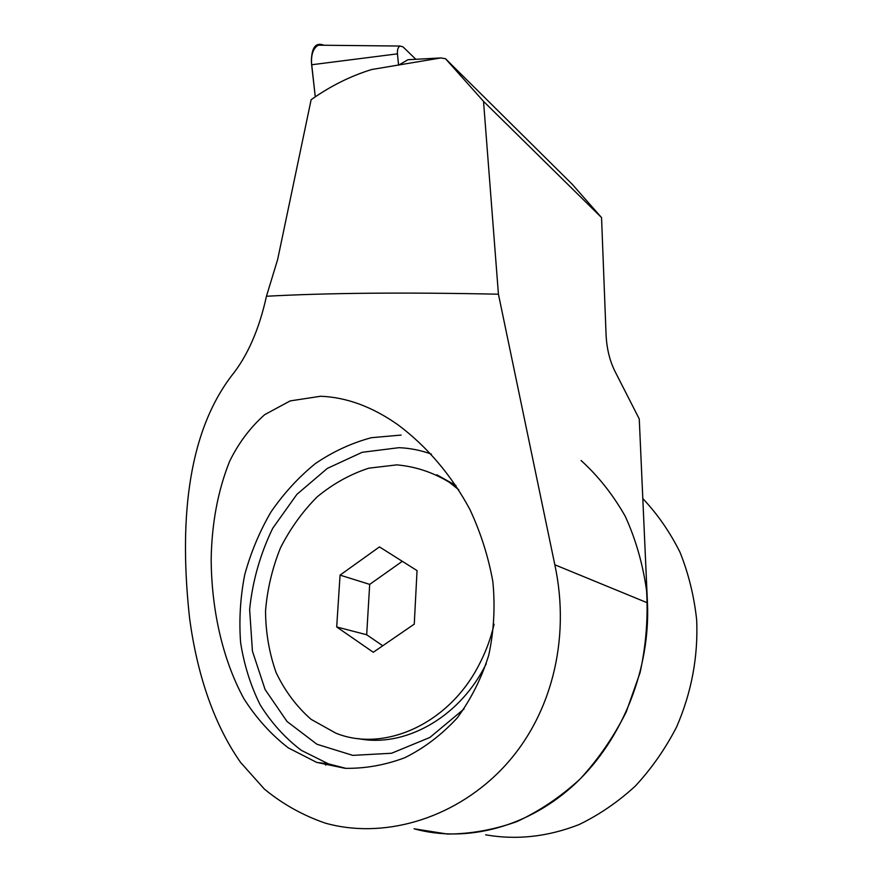 <?xml version="1.0" encoding="UTF-8"?>
<svg xmlns="http://www.w3.org/2000/svg" width="882" height="882" viewBox="0 0 882 882"><rect width="100%" height="100%" fill="white"/><g stroke="black" fill="none" stroke-linecap="round" stroke-linejoin="round"><path stroke-width="1.32" d="M581.084 460.503C598.294 476.137 613.012 494.736 625.261 516.334C635.768 539.365 642.879 564.182 646.594 590.797C648.182 617.984 646.01 645.249 640.089 672.602L626.22 711.95C613.718 736.867 598.349 759.215 580.113 779.004C560.566 796.92 539.475 811.12 516.852 821.627C493.788 829.819 470.668 833.964 447.516 834.052L414.077 828.793C466.6 843.236 528.825 827.294 575.858 783.139C622.736 738.873 650.398 668.942 647.454 602.847L639.263 418.972L614.688 370.771C609.671 360.44 606.816 348.666 606.099 335.447L601.546 217.589L483.523 101.353L498.429 294.202L554.833 564.778C570.996 639.858 551.25 718.378 501.064 769.865C451.441 820.745 381.289 839.003 325.26 823.115C302.813 815.376 282.516 804.02 264.357 789.059L240.599 762.456C212.639 722.501 196.873 671.819 189.652 618.8C179.41 525.959 186.08 435.906 231.282 376.173C247.379 356.328 259.11 329.692 266.452 296.253L277.643 259.54L311.137 99.699C330.375 86.083 350.562 76.017 371.686 69.513L440.813 57.947L407.98 59.711L398.576 65.169L397.44 53.846C397.176 49.811 398.014 47.209 399.954 46.04L402.986 46.845L415.841 59.292M325.745 765.124L324.543 763.382L325.745 765.124M485.618 834.824C516.543 840.248 547.678 836.831 579.022 824.593C599.22 814.814 618.006 801.97 635.36 786.027C651.577 768.531 665.315 748.851 676.582 727.011C691.521 692.546 698.224 656.881 696.681 620.002C694.101 596.122 688.533 573.521 679.989 552.22C669.89 532 657.498 514.118 642.802 498.573M464.031 708.985L429.887 737.451L391.575 753.25L352.8 755.378L316.991 744.276L287.058 721.52L265.096 689.526L252.428 651.148L249.628 609.473C252.572 581.006 260.267 553.94 272.725 528.274L296.848 494.405L327.365 468.375L362.226 452.279L398.984 447.681C410.097 448.144 420.912 450.294 431.408 454.142M436.777 474.77L455.994 485.53M486.258 663.727L484.097 667.883C457.008 719.161 403.317 747.881 358.114 738.576M483.523 101.353L445.487 58.719L572.197 184.239L601.546 217.589M445.487 58.719L440.813 57.947M266.452 296.253C327.95 292.901 405.268 292.218 498.429 294.202M320.607 396.261C346.516 397.253 372.248 406.734 397.826 424.705C427.097 446.457 451.893 475.85 469.963 509.587C480.734 532.75 488.363 556.74 492.84 581.558C495.287 606.618 493.931 631.115 488.771 655.061C481.561 678.214 471.065 699.15 457.262 717.893C441.617 734.86 424.11 748.145 404.761 757.737C384.916 765.146 365.027 768.674 345.083 768.31L316.649 762.368L288.337 747.903C271.204 734.662 256.408 718.301 243.961 698.82C221.481 657.553 211.46 607.059 211.173 559.309C211.757 523.39 217.887 490.789 229.541 461.495C238.471 443.15 250.19 427.538 264.699 414.65L290.178 400.902L320.607 396.261M401.134 435.069L371.366 437.704C351.675 442.973 332.999 451.606 315.326 463.601C298.557 477.283 283.761 493.402 270.972 511.968C259.54 531.614 250.786 552.562 244.711 574.788C240.301 597.401 238.934 619.98 240.599 642.537C244.06 664.686 250.543 685.402 260.069 704.663C271.259 722.711 285.007 737.936 301.302 750.328L328.435 763.856L345.965 768.365M382.755 645.756L366.68 634.753L369.69 584.38L402.313 561.316M340.066 575.119L379.458 546.906L417.043 570.599L414.264 624.125L373.284 652.261L336.692 626.959L340.066 575.119L369.69 584.38M336.692 626.959L366.68 634.753M494.085 624.236C490.657 639.042 485.365 653.088 478.22 666.373C447.681 724.607 383.736 752.567 335.888 733.185L311.07 719.326C296.528 706.548 284.875 690.959 276.11 672.569C269.219 653.077 265.691 632.515 265.526 610.906C267.312 589.22 272.273 568.24 280.421 547.987C290.244 528.616 302.537 511.538 317.288 496.764C333.175 483.7 350.341 474.174 368.797 468.177L396.823 464.869C415.565 466.534 433.15 472.388 449.588 482.454L458.75 489.797M323.915 45.247C315.745 41.95 311.567 47.43 311.379 61.685L315.282 96.833L311.633 64.761L397.44 53.846M323.529 45.247L318.369 45.191C313.154 48.124 310.905 54.651 311.633 64.761M554.833 564.778L647.454 602.847M328.435 763.856L316.858 762.445M449.588 482.454L455.377 485.089M399.954 46.04L318.369 45.191"/></g></svg>
